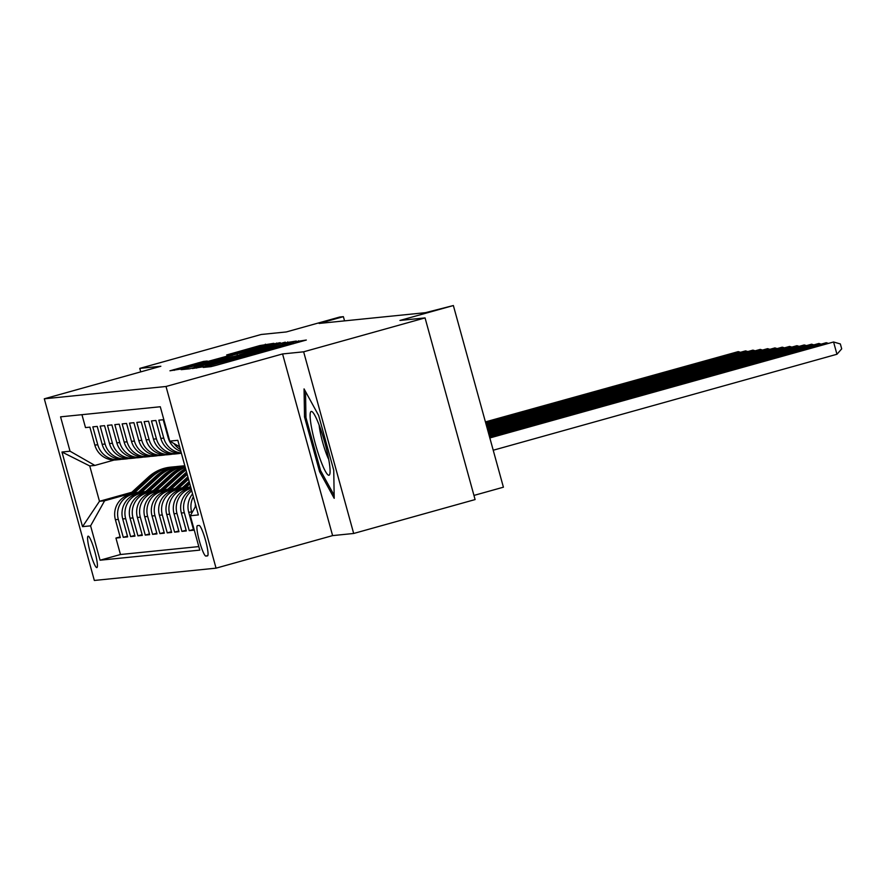 <?xml version="1.0" encoding="UTF-8"?>
<svg xmlns="http://www.w3.org/2000/svg" width="886" height="886" viewBox="0 0 886 886"><rect width="100%" height="100%" fill="white"/><g stroke="black" fill="none" stroke-linecap="round" stroke-linejoin="round"><path stroke-width="1.33" d="M206.106 366.549L203.237 367.424L210.923 366.649L216.405 365.253L306.312 340.036L294.772 341.786L272.822 348.597L206.106 366.549M96.829 567.605A16.302 2.326 -105.6 0 0 96.884 567.594A16.302 2.326 -105.6 0 0 94.791 551.457A16.302 2.326 -105.6 0 0 88.168 536.174A16.302 2.326 -105.6 0 0 88.113 536.185A16.302 2.326 -105.6 0 0 90.206 552.321A16.302 2.326 -105.6 0 0 96.829 567.605M203.614 361.41L169.946 370.791L183.989 368.532L273.885 343.314L259.853 345.573L226.672 354.954L265.091 345.407L254.127 348.763L182.815 368.288L207.302 361.045L203.614 361.41L203.813 362.13M303.643 351.808L282.568 353.946L332.604 535.609L353.68 533.472L303.643 351.808L425.058 317.908L399.94 320.444L453.366 305.537L425.413 312.68L319.104 323.445L343.38 316.656L339.715 317.033L286.3 331.951L261.182 334.487L139.778 368.388L140.73 371.876M282.568 353.946L166.014 386.484L44.3 398.8L160.853 366.261L139.778 368.388M196.437 367.269L192.384 368.532L206.372 366.261L296.267 341.055L282.235 343.314L196.437 367.269L196.659 368.1M189.693 368.797L181.143 369.661L185.24 368.399L271.05 344.444L280.22 342.672L239.685 354.666L285.281 342.162L189.693 368.797M425.058 317.908L475.095 499.571L353.68 533.472M120.131 536.894L115.933 538.068L120.33 537.614L115.39 519.694L118.325 519.395A20.378 20.168 -95.8 0 1 132.335 494.333L137.74 492.826M127.462 536.152L123.265 537.326L127.662 536.872L122.722 518.952L125.657 518.653A20.378 20.168 -95.8 0 1 139.678 493.591L145.071 492.084M134.794 535.41L130.596 536.584L134.993 536.13L130.054 518.21L132.989 517.911A20.378 20.168 -95.8 0 1 147.01 492.849L152.403 491.342M142.125 534.668L137.928 535.842L142.325 535.388L137.385 517.468L140.32 517.18A20.378 20.168 -95.8 0 1 154.341 492.107L159.746 490.6M149.457 533.926L145.26 535.1L149.656 534.646L144.717 516.726L147.652 516.438A20.378 20.168 -95.8 0 1 161.673 491.365L167.077 489.858M156.789 533.184L152.591 534.358L156.988 533.904L152.049 515.984L154.984 515.696A20.378 20.168 -95.8 0 1 169.004 490.622L174.409 489.116M164.12 532.442L159.923 533.616L164.32 533.173L159.38 515.242L162.315 514.954A20.378 20.168 -95.8 0 1 176.336 489.88L181.741 488.374M171.452 531.7L167.255 532.874L171.651 532.431L166.712 514.5L169.647 514.212A20.378 20.168 -95.8 0 1 183.668 489.138L189.072 487.632M178.784 530.958L174.586 532.132L178.983 531.689L174.044 513.758L176.978 513.47A20.378 20.168 -95.8 0 1 190.999 488.407L191.066 488.385M186.115 530.216L181.918 531.39L186.315 530.947L181.375 513.016L184.31 512.728A20.378 20.168 -95.8 0 1 191.753 490.888M193.447 529.474L189.25 530.648L193.646 530.205L188.718 512.274L191.642 511.986A20.378 20.168 -95.8 0 1 193.369 496.758M180.888 451.428A20.378 20.168 84.2 0 1 168.152 437.651L163.223 419.731L158.815 420.174L163.755 438.094A20.378 20.168 -95.8 0 0 181.309 452.956M181.409 453.311A20.378 20.168 84.2 0 1 160.82 438.393L155.892 420.473L151.484 420.916L156.423 438.836A20.378 20.168 -95.8 0 0 180.091 453.344M177.898 453.687L174.974 453.986A20.378 20.168 84.2 0 1 153.488 439.135L148.56 421.215L144.152 421.658L149.092 439.578A20.378 20.168 -95.8 0 0 172.759 454.086M170.566 454.429L167.631 454.728A20.378 20.168 84.2 0 1 146.157 439.877L141.228 421.957L136.821 422.4L141.76 440.32A20.378 20.168 -95.8 0 0 165.427 454.828M163.234 455.171L160.3 455.47A20.378 20.168 84.2 0 1 138.825 440.619L133.897 422.7L129.489 423.143L134.428 441.062A20.378 20.168 -95.8 0 0 158.096 455.57M155.903 455.913L152.968 456.212A20.378 20.168 84.2 0 1 131.493 441.361L126.565 423.442L122.157 423.885L127.097 441.804A20.378 20.168 -95.8 0 0 150.764 456.312M148.571 456.655L145.636 456.954A20.378 20.168 84.2 0 1 124.162 442.103L119.222 424.184L114.826 424.627L119.765 442.546A20.378 20.168 -95.8 0 0 143.432 457.054M141.239 457.397L138.305 457.697A20.378 20.168 84.2 0 1 116.83 442.845L111.891 424.926L107.494 425.369L112.433 443.288A20.378 20.168 -95.8 0 0 136.101 457.796M133.908 458.14L130.973 458.427A20.378 20.168 84.2 0 1 109.499 443.587L104.559 425.668L100.162 426.111L105.102 444.03A20.378 20.168 -95.8 0 0 128.769 458.538M126.576 458.882L123.641 459.169A20.378 20.168 84.2 0 1 102.167 444.329L97.227 426.41L92.831 426.853L97.77 444.772A20.378 20.168 -95.8 0 0 121.437 459.28M115.39 519.694A20.378 20.168 84.2 0 1 129.411 494.632L138.57 492.073M122.722 518.952A20.378 20.168 84.2 0 1 136.743 493.89L145.902 491.331M130.054 518.21A20.378 20.168 84.2 0 1 144.075 493.148L153.234 490.589M137.385 517.468A20.378 20.168 84.2 0 1 151.406 492.406L160.565 489.847M144.717 516.726A20.378 20.168 84.2 0 1 158.738 491.664L167.897 489.105M152.049 515.984A20.378 20.168 84.2 0 1 166.07 490.922L175.229 488.363M159.38 515.242A20.378 20.168 84.2 0 1 173.401 490.18L182.56 487.621M166.712 514.5A20.378 20.168 84.2 0 1 180.733 489.437L189.892 486.879M174.044 513.758A20.378 20.168 84.2 0 1 188.065 488.695L190.933 487.898M199.095 525.453L197.478 525.62A15.793 2.248 -105.6 0 0 197.423 525.631A15.793 2.248 -105.6 0 0 199.45 541.257A15.793 2.248 -105.6 0 0 205.862 556.065L207.479 555.899A15.793 2.248 -105.6 0 0 207.534 555.887A15.793 2.248 -105.6 0 0 205.508 540.261A15.793 2.248 -105.6 0 0 199.095 525.453M166.014 386.484L216.051 568.159L94.337 580.463L44.3 398.8M115.933 538.068L120.463 554.514L100.063 560.207L199.782 550.117L190.313 515.752L195.861 505.817M100.063 560.207L90.593 525.841L82.531 526.649L61.976 452.026L70.038 451.207L60.569 416.841L160.288 406.752L169.758 441.117L177.82 440.309L198.375 514.932L190.313 515.752M81.944 414.681L85.499 427.595L89.896 427.152L94.835 445.071A20.378 20.168 84.2 0 0 116.31 459.912L119.245 459.624M191.897 512.905L191.642 511.986M189.25 530.648L184.31 512.728M181.918 531.39L176.978 513.47M174.586 532.132L169.647 514.212M167.255 532.874L162.315 514.954M159.923 533.616L154.984 515.696M152.591 534.358L147.652 516.438M145.26 535.1L140.32 517.18M137.928 535.842L132.989 517.911M130.596 536.584L125.657 518.653M123.265 537.326L118.325 519.395M120.463 554.514L198.807 546.584M131.848 492.251L99.476 501.288L104.614 500.778L130.408 493.568M473.955 495.418L503.403 487.2L453.366 305.537M332.604 535.609L216.051 568.159M344.543 320.865L343.38 316.656M114.228 460.022L94.88 465.427L89.741 465.947L99.476 501.288L82.531 526.649M179.592 446.754L169.758 441.117M180.356 449.512A20.378 20.168 -95.8 0 1 173.955 443.521M195.396 504.123A20.378 20.168 84.2 0 0 195.319 506.792M192.572 493.867A20.378 20.168 84.2 0 0 188.718 512.274M191.387 489.559A20.378 20.168 84.2 0 0 181.375 513.016M70.038 451.207L94.88 465.427M104.614 500.778L90.593 525.841M61.976 452.026L89.741 465.947M304.064 388.899L304.518 416.963L319.591 471.673L334.199 498.32L333.745 470.245L318.672 415.534L304.064 388.899M320.965 471.297L319.591 471.673M305.936 416.575L304.518 416.963M206.759 365.885L288.792 342.993L218.665 361.964L205.541 365.984L206.826 366.139M205.209 363.725L194.244 367.092L209.063 363.338L233.062 356.526L205.209 363.725M493.225 450.232L836.949 354.256L833.571 341.985L489.759 437.662M489.836 437.961L833.571 341.985L840.349 343.956L841.7 348.862L836.949 354.256M328.894 475.25A33.114 4.718 -105.6 0 0 329.858 473.899A33.114 4.718 -105.6 0 0 324.653 442.07A33.114 4.718 -105.6 0 0 312.614 412.134A33.114 4.718 -105.6 0 0 311.318 411.425A33.114 4.718 -105.6 0 0 315.338 443.82A33.114 4.718 -105.6 0 0 328.894 475.25M334.155 495.34L320.555 470.532L305.947 417.527L305.526 391.557M319.137 425.07A22.671 3.234 -105.6 0 0 328.739 459.469M489.504 436.754L826.239 342.716L489.426 436.444M826.483 343.635L826.239 342.716L827.956 343.225M489.172 435.535L818.908 343.458L489.094 435.236M819.151 344.377L818.908 343.458L820.624 343.967M488.839 434.328L811.576 344.2L488.751 434.018M811.82 345.119L811.576 344.2L813.293 344.709M488.507 433.11L804.244 344.942L488.419 432.811M804.488 345.861L804.244 344.942L805.961 345.451M187.832 488.762L190.501 486.325M190.745 487.234L189.626 488.264M488.175 431.903L796.913 345.684L488.086 431.593M797.156 346.603L796.913 345.684L798.629 346.193M185.196 488.197L189.837 483.944M180.5 489.504L189.183 481.563M183.413 488.695L189.593 483.036M189.438 482.46L182.283 489.006M487.832 430.685L789.581 346.426L487.754 430.386M789.825 347.345L789.581 346.426L791.298 346.935M177.864 488.939L188.53 479.171M173.169 490.246L187.876 476.79M176.081 489.437L188.275 478.263M188.12 477.698L174.952 489.748M487.499 429.477L782.249 347.168L487.422 429.167M782.493 348.076L782.249 347.168L783.966 347.677M170.533 489.681L187.212 474.409M165.837 490.988L185.13 473.334A38.973 38.563 -95.8 0 1 186.569 472.072M186.802 472.925A38.973 38.563 84.2 0 0 186.514 473.19L167.62 490.49M168.75 490.18L186.968 473.501M487.167 428.259L774.918 347.91L487.09 427.96M775.161 348.818L774.918 347.91L776.634 348.42M163.201 490.423L181.464 473.7A38.973 38.563 -95.8 0 1 186.027 470.112M158.505 491.73L177.798 474.076A38.973 38.563 -95.8 0 1 185.595 468.539M161.418 490.922L180.068 473.844A38.973 38.563 -95.8 0 1 185.85 469.469M185.75 469.093A38.973 38.563 84.2 0 0 179.182 473.932L160.288 491.232M486.835 427.052L767.586 348.652L486.746 426.753M767.83 349.56L767.586 348.652L769.292 349.15M155.87 491.165L174.121 474.442A38.973 38.563 -95.8 0 1 185.263 467.321M151.174 492.472L170.455 474.818A38.973 38.563 -95.8 0 1 185.019 466.457M154.086 491.664L172.737 474.586A38.973 38.563 -95.8 0 1 185.163 466.955M185.108 466.745A38.973 38.563 84.2 0 0 171.851 474.674L152.957 491.974M486.503 425.834L760.254 349.394L486.414 425.535M760.498 350.302L760.254 349.394L761.96 349.892M148.538 491.907L166.789 475.184A38.973 38.563 -95.8 0 1 184.875 465.914M143.842 493.214L163.124 475.56A38.973 38.563 -95.8 0 1 184.82 465.715M146.755 492.406L165.405 475.328A38.973 38.563 -95.8 0 1 184.842 465.803M184.831 465.748A38.973 38.563 84.2 0 0 164.519 475.417L145.625 492.716M486.17 424.627L752.912 350.136L486.082 424.328M753.166 351.044L752.912 350.136L754.628 350.635M141.206 492.649L159.458 475.926A38.973 38.563 -95.8 0 1 183.302 465.914M136.51 493.956L155.792 476.303A38.973 38.563 -95.8 0 1 177.798 466.424L179.194 466.28A38.973 38.563 84.2 0 0 157.187 476.159L138.294 493.458M139.423 493.148L158.073 476.07A38.973 38.563 -95.8 0 1 180.079 466.191L181.464 466.058M485.838 423.408L745.58 350.878L485.75 423.109M745.835 351.786L745.58 350.878L747.297 351.377M133.875 493.391L152.126 476.668A38.973 38.563 -95.8 0 1 175.971 466.656M129.179 494.698L148.46 477.045A38.973 38.563 -95.8 0 1 170.466 467.166L171.862 467.022A38.973 38.563 84.2 0 0 149.856 476.901L130.962 494.2M132.092 493.89L150.742 476.812A38.973 38.563 -95.8 0 1 172.748 466.933L174.132 466.8M485.495 422.201L738.248 351.62L485.417 421.902M738.503 352.528L738.248 351.62L739.965 352.119M129.411 494.632L132.335 494.333M136.743 493.89L139.678 493.591M144.075 493.148L147.01 492.849M151.406 492.406L154.341 492.107M158.738 491.664L161.673 491.365M166.07 490.922L169.004 490.622M173.401 490.18L176.336 489.88M180.733 489.437L183.668 489.138M188.065 488.695L190.999 488.407M94.835 445.071L97.77 444.772M102.167 444.329L105.102 444.03M109.499 443.587L112.433 443.288M116.83 442.845L119.765 442.546M124.162 442.103L127.097 441.804M131.493 441.361L134.428 441.062M138.825 440.619L141.76 440.32M146.157 439.877L149.092 439.578M153.488 439.135L156.423 438.836M160.82 438.393L163.755 438.094M168.152 437.651L168.783 437.584M207.867 555.5L205.862 556.065M211.245 366.594L210.934 365.464M228.721 361.809L228.488 360.967M235.875 359.816L235.643 358.974M254.659 354.566L254.282 353.182M255.6 354.3L255.268 353.082M273.054 349.427L272.822 348.597M280.209 347.434L279.976 346.592M298.992 342.184L298.615 340.8M210.27 366.715L209.949 365.564M282.501 344.277L282.235 343.314M288.039 343.059L287.728 341.907M185.473 369.229L185.24 368.399M271.282 345.285L271.05 344.444M276.731 343.757L276.532 343.037M237.459 355.585L237.271 354.909M230.991 354.455L230.781 353.691M260.119 346.515L259.853 345.573M265.767 345.695L265.346 344.167M174.276 370.359L174.055 369.54M198.353 363.648L198.121 362.817M185.13 473.334L186.514 473.19M180.068 473.844L181.464 473.7M177.798 474.076L179.182 473.932M172.737 474.586L174.121 474.442M170.455 474.818L171.851 474.674M165.405 475.328L166.789 475.184M163.124 475.56L164.519 475.417M158.073 476.07L159.458 475.926M155.792 476.303L157.187 476.159M150.742 476.812L152.126 476.668M148.46 477.045L149.856 476.901M249.088 356.128L248.767 354.954M293.421 343.746L293.1 342.583M237.415 355.607L237.226 354.898"/></g></svg>
